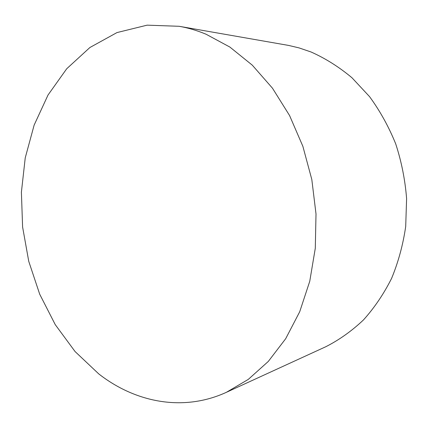 <?xml version="1.0" encoding="UTF-8"?>
<svg xmlns="http://www.w3.org/2000/svg" width="428" height="428" viewBox="0 0 428 428"><rect width="100%" height="100%" fill="white"/><g stroke="black" fill="none" stroke-linecap="round" stroke-linejoin="round"><path stroke-width="0.64" d="M179.139 26.29L288.616 45.427L299.028 47.893L311.076 51.997C325.451 58.401 339.078 66.987 351.96 77.752L369.541 96.616C380.027 110.938 388.742 126.683 395.697 143.84C401.491 161.575 405.129 179.819 406.6 198.576L405.707 226.439C403.053 244.725 398.345 262.038 391.593 278.387C383.782 293.929 374.409 307.775 363.479 319.919C351.843 330.935 339.297 339.864 325.847 346.707L226.433 392.294C182.965 412.223 135.088 402.315 98.724 373.874L75.061 351.538L55.244 324.633L39.708 294.223L28.751 261.342L22.598 226.995L21.4 192.167L25.236 157.857L34.138 125.104L48.032 95.005L66.736 68.731L89.907 47.503L116.983 32.576L147.109 25.161L179.139 26.29C188.154 27.863 197.137 30.511 206.087 34.24L229.895 47.075L252.301 65.168L272.465 88.184L289.563 115.517L302.874 146.328L311.819 179.546L316.008 213.957L315.292 248.288L309.754 281.271L299.712 311.745L285.674 338.725L268.292 361.446L248.288 379.395L226.433 392.294"/></g></svg>
